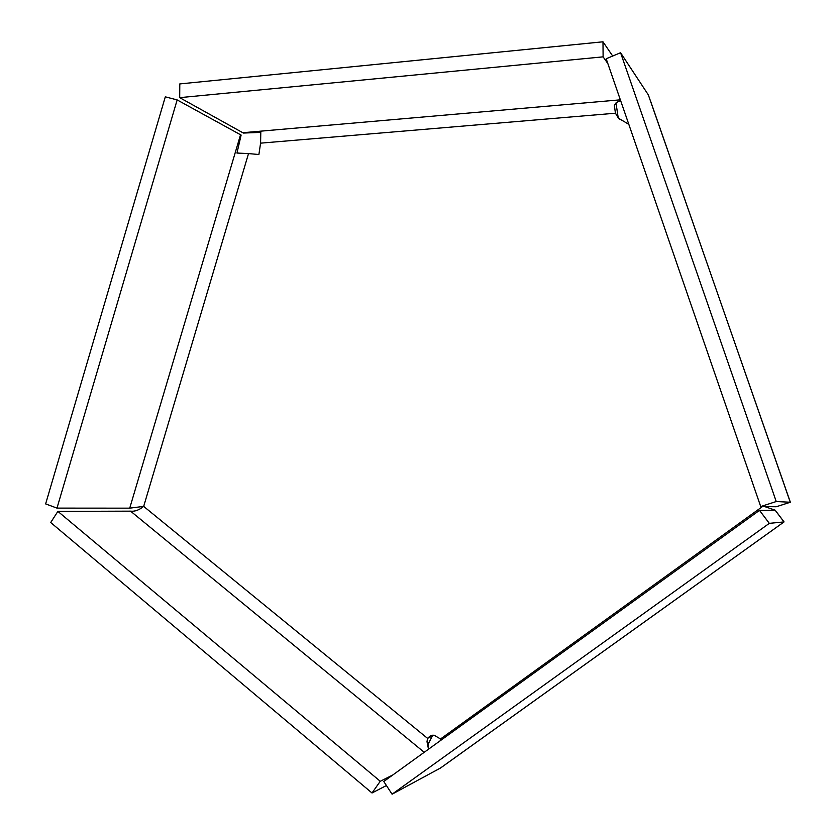 <?xml version="1.0" encoding="UTF-8"?>
<svg xmlns="http://www.w3.org/2000/svg" width="836" height="836" viewBox="0 0 836 836"><rect width="100%" height="100%" fill="white"/><g stroke="black" fill="none" stroke-linecap="round" stroke-linejoin="round"><path stroke-width="1.25" d="M129.726 508.163L56.984 508.11L177.159 99.923L240.538 134.753L129.726 508.163L143.677 506.386L427.541 738.345L430.153 736.014L434.009 735.147L440.53 738.972L762.463 506.564M428.001 746.757L428.784 742.932L432.724 735.199M619.33 119.161L615.442 113.215L260.581 143.155L258.888 154.514L248.522 153.584L143.677 506.386C139.215 510.054 134.847 511.642 130.573 511.151L424.218 752.295M628.808 124.334L618.462 118.21L615.442 113.215L614.345 105.357L616.372 102.588L620.584 100.487M790.365 502.237L648.339 94.886L620.563 52.72L776.236 501.537L790.365 502.237L776.268 506.741M620.563 52.72L606.184 58.771L760.718 506.543L776.226 506.752L790.333 502.237M776.236 501.537L760.718 506.543M764.721 506.595L775.15 510.159L784.063 521.915L769.308 523.357L392.074 794.2L440.635 767.939M441.011 740.184L440.53 738.972M775.16 510.19L759.506 510.357L383.776 781.482L392.074 794.2M769.308 523.357L759.506 510.357M431.637 736.432L427.541 738.345L427.008 741.731L428.513 749.192M386.41 785.526L372.01 792.988L50.703 522.51L57.883 511.381L130.573 511.151M392.868 774.92L380.255 781.273L57.883 511.381M372.01 792.988L380.255 781.273M240.538 134.753L241.123 135.056L236.964 153.051L248.522 153.584M56.984 508.11L45.635 503.899L165.309 96.83L177.159 99.923M615.996 102.922L618.023 116.57M260.581 143.155L260.801 132.381L243.412 133.06L179.698 97.655L603.111 56.848L607.845 63.578M179.698 97.655L179.792 83.924L602.986 41.8L612.683 56.033M602.986 41.8L603.111 56.848M650.565 101.051L790.281 502.227M775.129 510.19L784.022 521.925L440.238 768.19M620.354 99.829L242.9 132.705M428.784 742.932L427.008 741.731M440.415 768.096L784.063 521.915M237.006 152.863L239.922 153.228M430.153 736.014L430.927 735.659"/></g></svg>
